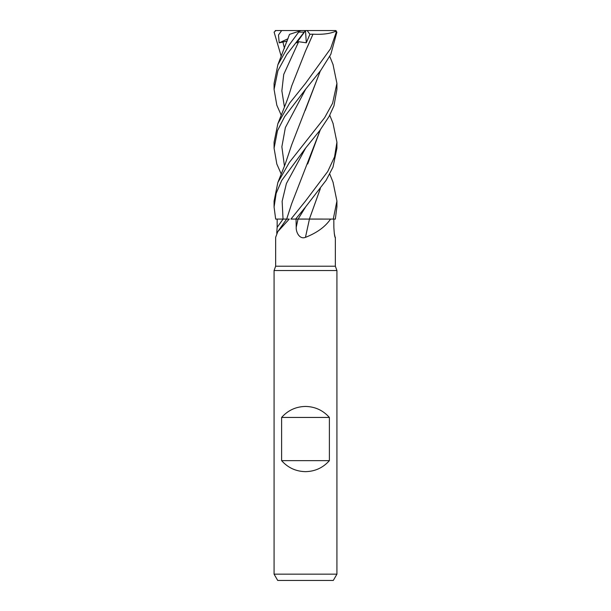 <?xml version="1.0" encoding="UTF-8"?>
<svg xmlns="http://www.w3.org/2000/svg" width="611" height="611" viewBox="0 0 611 611"><rect width="100%" height="100%" fill="white"/><g stroke="black" fill="none" stroke-linecap="round" stroke-linejoin="round"><path stroke-width="0.92" d="M320.34 188.616L309.403 219.051L322.73 219.074M333.018 182.147L336.921 201.034L333.278 219.089L335.332 219.089L336.921 206.655M276.745 233.272L277.134 227.376A529.5 510.643 -14.1 0 0 283.069 219.089L289.24 219.089L277.784 231.645L275.645 237.335L275.645 266.22L335.355 266.22L336.921 270.536L336.921 574.164L274.079 574.164L277.707 580.45L333.293 580.45L336.921 574.164M334.255 233.272L335.21 237.763M334.851 236.678A531.975 513.026 14.1 0 0 335.355 237.351C334.767 237.687 334.27 234.357 333.866 227.376L333.82 219.089M330.536 219.089C325.319 226.757 316.964 232.844 305.462 237.351A531.975 34.269 -75.1 0 1 309.449 219.089L333.346 219.089M275.645 266.22L274.079 270.536L336.921 270.536M281.618 460.648L281.618 417.443C287.987 410.309 295.945 406.643 305.5 406.445C315.055 406.643 323.013 410.309 329.382 417.443L329.382 460.648C323.013 467.782 315.055 471.448 305.5 471.646C295.945 471.448 287.987 467.782 281.618 460.648L329.382 460.648M296.205 227.376A529.5 34.109 -75.1 0 1 298.015 219.089L296.052 219.089L296.205 227.376C295.991 232.401 299.642 239.642 305.462 237.351L305.5 237.335M309.449 219.089L320.882 219.089M288.476 219.082L289.24 219.089M306.187 219.051L296.052 219.089M305.653 206.862L298.115 219.089L309.563 219.089M277.134 227.376L277.18 219.089L275.706 219.089L286.2 219.059M286.674 219.059L275.668 219.089L274.079 207.037L276.172 193.313L281.763 180.367L305.5 148.206L319.843 130.456L329.085 116.48L333.95 105.84L336.921 89.382L336.921 83.379M298.13 219.066L301.254 219.059M302.422 219.051L303.033 219.051M287.85 219.082L286.91 219.074M281.618 417.443L329.382 417.443M281.243 56.403L274.102 32.123L275.958 30.55M305.508 207.037L326.137 180.291L332.995 167.124L336.921 148.206L336.921 142.21L334.553 156.836L327.763 171.477L305.5 201.034L290.943 219.089L295.64 219.089L305.508 207.037M333.018 123.33L336.921 142.21M305.5 89.382L320.706 70.464L330.826 54.303L336.898 32.123L335.042 30.55L336.271 32.123L330.597 48.666L305.5 83.379L289.851 102.9L277.86 123.621L274.079 142.21L274.079 148.206L277.47 130.647L284.634 116.648L305.5 89.382M333.018 64.499L336.921 83.386L332.598 103.259L324.586 117.755L289.408 162.335L277.86 182.452L274.079 201.095M320.34 129.792L291.676 203.669L286.666 219.089L277.784 231.645M287.223 41.067L279.189 42.869L278.486 34.995L281.656 30.55L305.546 30.55L296.61 42.869L298.649 41.724L306.31 42.793L309.914 34.277L312.985 34.185L307.28 47.184M301.223 30.55L299.382 31.146L289.224 44.924L277.868 64.797L274.079 83.409M281.243 115.227L276.821 105.184L274.079 89.382L277.921 70.662L286.78 54.478L304.186 32.123C305.798 30.153 305.851 30.153 304.331 32.123M290.072 34.17L300.016 30.94M322.364 219.074L320.172 219.066M320.294 188.677L309.387 219.051M275.255 30.55L281.847 30.55M320.294 71.029L305.225 110.484M335.745 30.55L329.153 30.55M281.243 174.051L276.821 164.023L274.079 148.206M320.34 70.968L291.676 144.845L285.161 164.191L277.86 182.452M307.692 163.969L320.294 129.853M305.5 30.55L335.042 30.55M306.753 48.322L305.164 51.782M277.868 123.621L285.23 105.184C287.071 100.517 289.179 94.751 291.676 86.014L305.599 50.835L312.992 34.193C323.036 34.697 330.834 33.613 336.394 30.94M305.5 30.611L306.31 42.793M277.18 219.089L275.668 219.089M309.914 34.277L307.157 30.55M279.189 42.869L288.056 38.714M305.676 147.999L286.399 183.529L282.137 201.302L283.03 219.089M336.271 32.123L336.898 32.123M299.123 32.123L304.186 32.123M282.862 41.724L284.443 48.338M305.676 89.175L285.368 127.584L281.87 146.785L284.443 165.993M298.649 41.724L283.725 74.443L281.862 90.81L284.443 107.169M335.355 237.335L335.355 266.22M274.079 270.536L274.079 574.164M336.921 207.037L336.921 201.034M289.515 34.353L277.86 64.797M329.757 174.051L333.14 182.452M333.14 64.797L329.757 56.403M333.14 123.621L329.757 115.227M274.079 206.655L274.079 201.034M274.079 89.382L274.079 83.379"/></g></svg>
